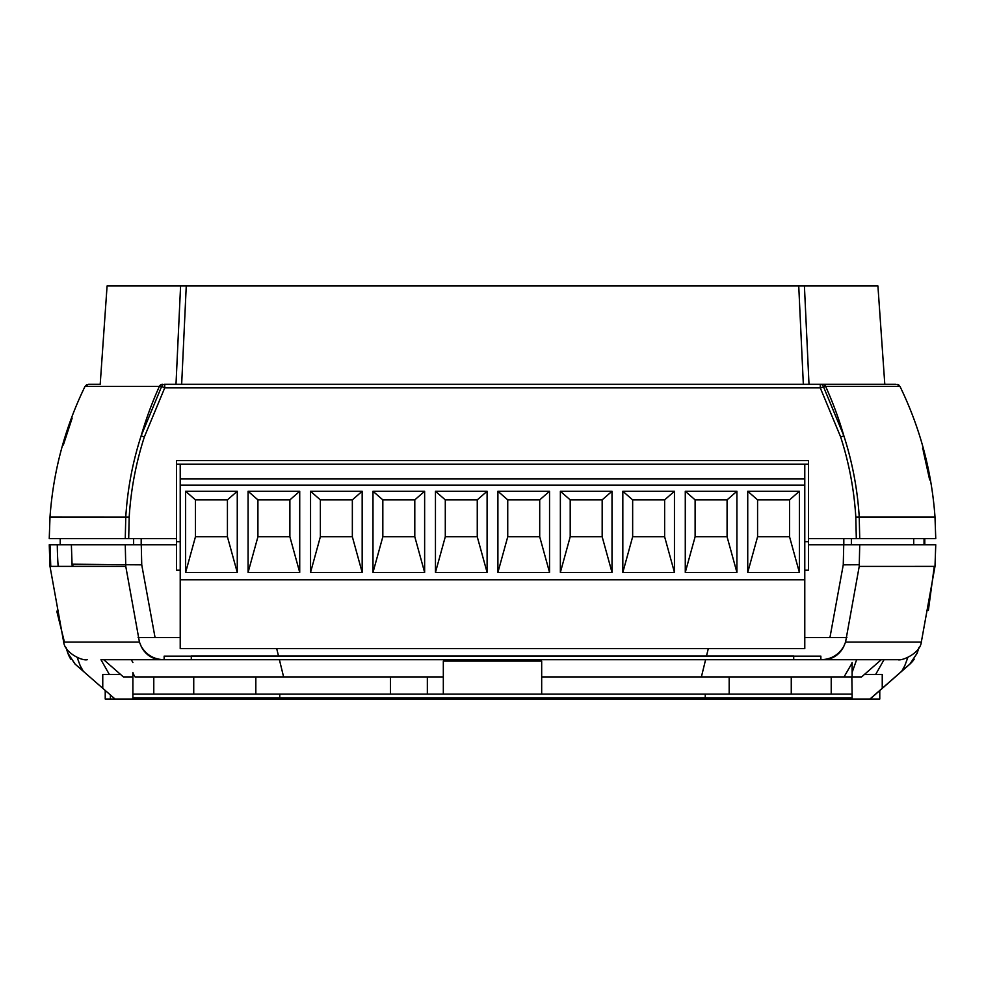 <?xml version="1.0" encoding="UTF-8"?>
<svg xmlns="http://www.w3.org/2000/svg" width="985" height="985" viewBox="0 0 985 985"><rect width="100%" height="100%" fill="white"/><g stroke="black" fill="none" stroke-linecap="round" stroke-linejoin="round"><path stroke-width="1.48" d="M804.782 541.676L808.463 541.676L804.782 541.676M934.999 516.99C931.712 471.199 920.039 427.662 899.97 386.379C920.039 427.662 931.712 471.199 934.999 516.99L935.75 538.61L856.31 538.61L855.805 517.039C854.118 489.68 849.058 462.962 840.624 436.884L820.271 387.868L164.729 387.868L144.376 436.884C135.942 462.962 130.882 489.68 129.195 517.039L50.001 516.99L49.25 538.61L125.267 538.61L125.772 516.977C127.496 489.286 132.606 462.26 141.114 435.912L161.663 386.379L85.104 386.379M175.995 384.31L180.587 285.958L107.082 285.958L100.199 384.31L95.04 384.31M89.081 384.31L100.199 384.31M180.218 570.204L176.537 570.204L176.537 460.537L808.463 460.537L808.463 570.204L804.782 570.204M934.236 516.977L859.228 516.977L859.733 538.61L808.463 538.61M176.537 538.61L125.267 538.61M807.565 384.31L803.341 384.31L798.736 285.958L186.263 285.958L181.659 384.31L177.435 384.31L895.919 384.31M798.736 285.958L804.413 285.958L809.005 384.31M889.96 384.31L884.801 384.31L877.918 285.958L804.413 285.958M180.587 285.958L186.263 285.958M884.715 384.31L884.013 384.31M884.801 384.31L820.271 384.31A3.694 3.411 90 0 1 823.337 386.379L843.886 435.912C852.394 462.322 857.516 489.336 859.228 516.977L855.805 517.039M922.551 448.237L922.896 449.505M923.216 450.711L929.668 479.892M164.729 384.31L164.729 387.868L161.663 386.379A3.694 3.411 90 0 1 164.729 384.31L177.435 384.31M63.348 444.986L72.176 418.046M918.894 517.002L926.848 517.002M58.152 517.002L67.374 517.002M899.243 386.379L825.602 386.379A354.169 328.571 90 0 1 843.886 435.912L840.624 436.884M93.994 386.379L109.864 386.379M875.136 386.379L891.006 386.379M822.524 384.31A3.694 3.423 90 0 1 825.602 386.379L820.271 387.868L820.271 384.31M180.218 541.676L176.537 541.676L180.218 541.676M921.32 642.097L934.999 566.363L935.75 544.754L851.372 544.754L851.372 538.61M924.792 544.754L924.792 538.61M913.723 544.754L913.723 538.61M920.643 642.085L845.561 642.085L859.228 566.387L859.733 544.754L808.463 544.754M804.782 637.578L829.936 637.578L843.258 564.836L843.739 544.754M180.218 637.578L155.064 637.578L141.742 564.836L141.261 544.754M141.742 564.836L72.065 564.442L71.376 544.754L72.065 564.442L72.816 564.836A332.031 332.031 0 0 0 72.952 566.363M176.537 544.754L141.187 544.754L141.187 538.61M58.152 566.35A346.782 346.782 0 0 1 57.29 544.754L141.187 544.754M63.68 642.097L50.001 566.375L50.764 566.387L50.001 544.754L49.25 544.754L57.29 544.754M125.772 566.387L125.267 544.754L49.25 544.754L50.001 566.375L125.772 566.387L139.439 642.085L64.357 642.085M58.14 566.35L72.2 566.363L72.065 564.454M843.813 544.754L843.813 538.61M133.628 544.754L133.628 538.61M861.616 676.917L852.111 676.917L861.616 676.917L881.267 659.704L897.113 659.704L884.038 659.704L875.653 674.454M132.889 676.917L123.384 676.917L132.889 676.917M443.324 676.917L135.031 676.917L132.889 673.137L132.889 699.042L115.06 699.042L75.008 664.025L67.866 653.277L66.13 647.687L67.94 653.277L75.069 664.025M852.111 663.016L844.034 676.917L851.84 676.917L541.676 676.917M390.454 676.917L390.454 694.13M427.342 676.917L427.342 694.13M109.347 674.454L100.962 659.704L103.733 659.704L123.384 676.917M111.367 564.59L72.816 564.196M120.576 674.454L102.76 674.454L102.76 688.281M193.737 676.917L193.737 694.13M70.871 659.248L68.014 653.511A24.588 24.588 0 0 1 67.94 653.277A24.588 24.588 0 0 0 70.772 659.113M882.24 688.281L882.24 674.454L864.424 674.454M791.263 676.917L791.263 694.13M879.777 690.534L879.777 699.042L132.889 699.042M115.06 699.042L75.008 664.025L67.866 653.277L65.983 647.441M869.94 699.042L909.931 664.025L917.06 653.277L909.992 664.025L870.124 699.042M912.947 660.861L914.105 659.285M100.962 659.704L897.113 659.704M924.041 544.754L924.041 538.61L924.041 544.754M934.999 566.375L859.228 566.387M831.217 694.13L831.217 676.917M705.248 699.042L705.248 694.13L279.752 694.13L443.324 694.13L443.324 661.095L541.676 661.095L541.676 694.13L705.248 694.13L705.248 697.823L852.111 697.823L852.111 694.13L705.248 694.13L852.111 694.13L851.84 676.917M153.783 676.917L153.783 694.13M132.889 673.137L132.889 676.449M705.248 697.823L279.752 697.823L279.752 694.13L132.889 694.13L279.752 694.13L279.752 699.042M132.889 662.511L131.288 659.704M283.606 676.917L279.408 659.704M278.509 656.022L276.711 648.635M701.394 676.917L705.592 659.704M706.491 656.022L708.289 648.635M852.111 662.511L852.111 676.449M856.63 659.704L852.111 672.447M255.829 676.917L255.829 694.13M729.171 676.917L729.171 694.13M852.111 694.13L852.111 699.042M64.431 642.097L56.785 611.168M139.439 642.085L141.2 646.357C146.359 655.013 154.005 659.457 164.138 659.704L164.138 656.145L820.862 656.145L820.862 659.704C830.983 659.47 838.629 655.025 843.8 646.357L845.561 642.085M793.713 659.704L191.287 659.704L191.287 656.022L793.713 656.022L793.713 659.704M914.203 659.15A24.588 24.588 0 0 1 909.931 664.025L917.133 653.277L919.017 647.441M918.87 647.687L917.06 653.277M934.186 567.101L928.375 610.404M859.265 564.75L843.258 564.836M81.89 669.997A346.782 346.782 0 0 1 77.212 657.549M903.11 669.997A346.782 346.782 0 0 0 907.788 657.549M138.097 637.578L155.064 637.578M829.936 637.578L846.903 637.578M110.406 695.09L110.406 699.042L105.223 699.042L105.223 690.534M110.406 699.042L114.876 699.042M808.463 464.218L804.782 464.218L804.782 648.635L180.218 648.635L180.218 579.796L804.782 579.796M180.218 579.796L180.218 464.218L176.537 464.218M279.752 697.823L132.889 697.823L132.889 694.13M257.922 499.875L289.885 499.875L289.885 536.763L257.922 536.763L257.922 499.875L248.085 491.269L299.723 491.269L289.885 499.875M195.461 499.875L227.424 499.875L227.424 536.763L195.461 536.763L195.461 499.875L185.623 491.269L237.262 491.269L227.424 499.875M299.723 491.269L299.723 572.42L289.885 536.763M299.723 572.42L248.085 572.42L257.922 536.763M248.085 572.42L248.085 491.269M237.262 491.269L237.262 572.42L227.424 536.763M237.262 572.42L185.623 572.42L195.461 536.763M185.623 572.42L185.623 491.269M180.218 464.218L804.782 464.218M180.218 478.981L804.782 478.981M180.218 485.125L804.782 485.125M435.456 572.42L435.456 491.269L487.095 491.269L487.095 572.42L435.456 572.42L445.294 536.763L445.294 499.875L477.257 499.875L477.257 536.763L445.294 536.763M372.995 572.42L372.995 491.269L424.633 491.269L424.633 572.42L372.995 572.42L382.833 536.763L382.833 499.875L414.796 499.875L414.796 536.763L382.833 536.763M310.546 572.42L310.546 491.269L362.172 491.269L362.172 572.42L310.546 572.42L320.371 536.763L320.371 499.875L352.347 499.875L352.347 536.763L320.371 536.763M497.905 572.42L497.905 491.269L549.544 491.269L549.544 572.42L497.905 572.42L507.743 536.763L507.743 499.875L539.706 499.875L539.706 536.763L507.743 536.763M560.366 572.42L560.366 491.269L612.005 491.269L612.005 572.42L560.366 572.42L570.204 536.763L570.204 499.875L602.167 499.875L602.167 536.763L570.204 536.763M747.738 572.42L747.738 491.269L799.377 491.269L799.377 572.42L747.738 572.42L757.576 536.763L757.576 499.875L789.539 499.875L789.539 536.763L757.576 536.763M685.277 572.42L685.277 491.269L736.915 491.269L736.915 572.42L685.277 572.42L695.114 536.763L695.114 499.875L727.078 499.875L727.078 536.763L695.114 536.763M622.828 572.42L622.828 491.269L674.454 491.269L674.454 572.42L622.828 572.42L632.653 536.763L632.653 499.875L664.629 499.875L664.629 536.763L632.653 536.763M487.095 572.42L477.257 536.763M435.456 491.269L445.294 499.875M487.095 491.269L477.257 499.875M424.633 572.42L414.796 536.763M372.995 491.269L382.833 499.875M424.633 491.269L414.796 499.875M362.172 572.42L352.347 536.763M310.546 491.269L320.371 499.875M362.172 491.269L352.347 499.875M560.366 491.269L570.204 499.875M612.005 491.269L602.167 499.875M612.005 572.42L602.167 536.763M497.905 491.269L507.743 499.875M549.544 491.269L539.706 499.875M549.544 572.42L539.706 536.763M799.377 572.42L789.539 536.763M747.738 491.269L757.576 499.875M799.377 491.269L789.539 499.875M736.915 572.42L727.078 536.763M685.277 491.269L695.114 499.875M736.915 491.269L727.078 499.875M674.454 572.42L664.629 536.763M622.828 491.269L632.653 499.875M674.454 491.269L664.629 499.875M129.195 517.039L128.69 538.61M162.476 384.31A3.694 3.423 90 0 0 159.398 386.379A354.169 328.571 90 0 0 141.114 435.912L144.376 436.884M80.29 665.909L83.319 671.253M901.681 671.253L904.71 665.909M132.889 672.447L133.246 673.777M161.478 659.704A24.588 22.815 -90 0 1 141.2 646.357M843.8 646.357A24.588 22.815 90 0 1 823.522 659.704M50.001 516.99C53.288 471.199 64.961 427.662 85.03 386.379C64.961 427.662 53.288 471.199 50.001 516.99M86.828 384.63L85.03 386.379L88.342 384.31M899.97 386.379L897.027 384.322M898.948 385.11L898.221 384.655M63.693 642.097C64.739 652.858 82.124 661.132 87.271 659.704M921.307 642.097C920.396 652.993 902.297 661.218 897.729 659.704M60.208 544.754L60.208 538.61"/></g></svg>
